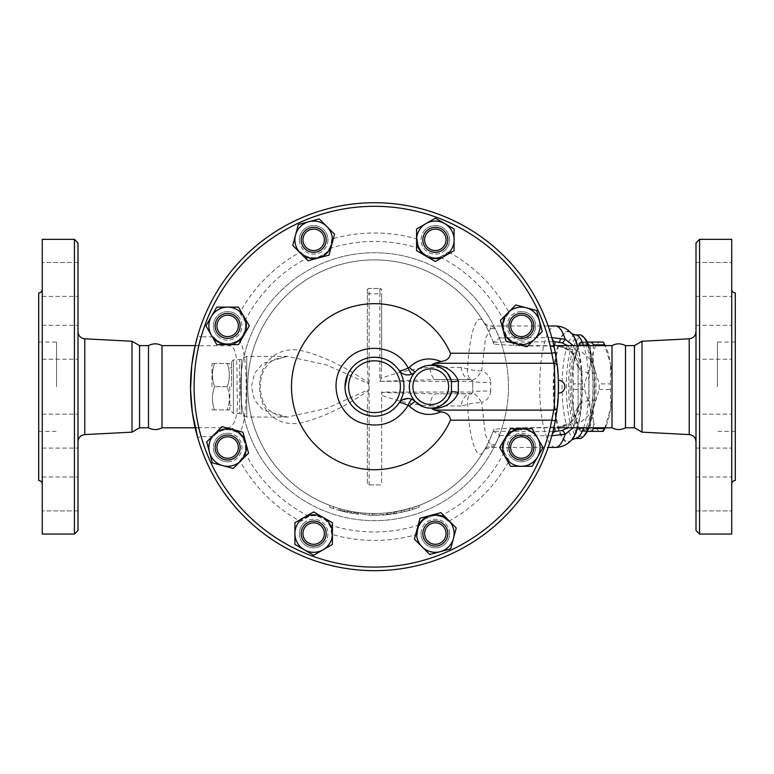 <?xml version="1.0" encoding="UTF-8"?>
<svg xmlns="http://www.w3.org/2000/svg" width="774" height="774" viewBox="0 0 774 774"><rect width="100%" height="100%" fill="white"/><g stroke="black" fill="none" stroke-linecap="round" stroke-linejoin="round"><path stroke-width="0.58" stroke-dasharray="3.87 2.9" d="M161.998 345.62L161.998 427.78M148.492 345.62L148.492 427.78M78 242.91L78 530.49M74.42 534.06L74.42 239.34M78 386.7L78 441.712L78 386.7M78 443.125L78 414.158L78 443.125M78 510.927L78 476.997L78 510.927L78 476.997L78 510.927L42.27 510.927L42.27 476.997L42.27 510.927L42.27 476.997L42.27 510.927L78 510.927M78 431.128L78 414.158L78 431.128M78 330.275L78 359.242L78 330.275M78 262.473L78 296.403L78 262.473L78 296.403L78 262.473L42.27 262.473L42.27 296.403L42.27 262.473L42.27 296.403L42.27 262.473L78 262.473M78 342.272L78 359.242L78 342.272M42.27 239.34L42.27 534.06M131.986 341.247L131.986 432.153M42.27 386.7L42.27 289.35L42.27 386.7M38.7 292.93L38.7 480.47M42.27 342.272L42.27 359.242L42.27 342.272M42.27 354.269L42.27 325.303L42.27 354.269M42.27 431.128L42.27 414.158L42.27 431.128M42.27 419.131L42.27 448.098L42.27 419.131M38.7 386.7L38.7 342.05L38.7 386.7M56.56 386.7L56.56 342.05L56.56 386.7M42.27 476.997L78 476.997L42.27 476.997M42.27 296.403L78 296.403L42.27 296.403M139.562 345.62L139.562 427.78M612.002 345.62L612.002 427.78M625.508 345.62L625.508 427.78M699.58 239.34L699.58 534.06M696 530.49L696 242.91M696 386.7L696 331.688L696 386.7M696 443.125L696 414.158L696 443.125M696 510.927L696 476.997L696 510.927L696 476.997L696 510.927L731.73 510.927L731.73 476.997L731.73 510.927L731.73 476.997L731.73 510.927L696 510.927M696 431.128L696 414.158L696 431.128M696 330.275L696 359.242L696 330.275M696 262.473L696 296.403L696 262.473L696 296.403L696 262.473L731.73 262.473L731.73 296.403L731.73 262.473L731.73 296.403L731.73 262.473L696 262.473M696 342.272L696 359.242L696 342.272M731.73 239.34L731.73 534.06M642.014 341.247L642.014 432.153M735.3 292.93L735.3 480.47M731.73 386.7L731.73 484.05L731.73 386.7M731.73 342.272L731.73 359.242L731.73 342.272M731.73 354.269L731.73 325.303L731.73 354.269M731.73 431.128L731.73 414.158L731.73 431.128M731.73 419.131L731.73 448.098L731.73 419.131M735.3 386.7L735.3 431.35L735.3 386.7M717.44 386.7L717.44 342.05L717.44 386.7M530.209 317.021A12.5 12.5 0 0 1 524.598 337.938A12.5 12.5 0 0 1 509.282 322.632A12.5 12.5 0 0 1 530.209 317.021A12.5 12.5 0 0 0 509.282 322.632A12.5 12.5 0 0 0 524.598 337.938A12.5 12.5 0 0 0 530.209 317.021A12.5 12.5 0 0 1 524.598 337.938A12.5 12.5 0 0 1 509.282 322.632A12.5 12.5 0 0 1 530.209 317.021A12.5 12.5 0 0 0 509.282 322.632A12.5 12.5 0 0 0 524.598 337.938A12.5 12.5 0 0 0 530.209 317.021A12.5 12.5 0 0 0 509.282 322.632A12.5 12.5 0 0 0 524.598 337.938A12.5 12.5 0 0 0 530.209 317.021M205.971 325.864L216.797 307.114L238.46 307.114L249.286 325.864L238.46 344.623L216.797 344.623L205.971 325.864M363.461 414.022L359.746 412.213M358.855 411.681L355.837 409.514M354.647 408.488L353.254 407.134M350.37 403.631L348.832 401.184M347.913 399.423L347.158 397.701M345.843 393.589L345.301 390.686M345.088 388.674L345.03 387.106M347.671 374.49L350.264 369.933M352.547 367.031L354.782 364.796M356.969 363.006L359.329 361.429M361.816 360.094L364.583 358.942M367.205 358.149L371.017 357.433M372.816 357.278L375.38 357.24M380.034 357.752L381.872 358.168M383.836 358.749L387.677 360.345M389.922 361.584L391.586 362.687M395.175 365.696L396.694 367.311M398.407 369.479L398.92 370.204C401.406 374.297 405.731 375.593 411.913 374.094M399.945 401.899L398.523 403.767M397.178 405.518L395.379 407.492M392.766 409.823L390.831 411.236M388.48 412.639L385.916 413.867M382.782 414.98L379.434 415.754M377.044 416.064L374.664 416.17M374.026 416.17L371.481 416.015M371.278 415.996L367.727 415.386M398.92 403.196A29.47 29.47 0 0 0 398.92 370.204M634.438 345.62L634.438 427.78M214.543 409.92C211.757 402.18 211.757 394.44 214.543 386.7C211.757 394.44 211.757 402.18 214.543 409.92C211.757 409.92 211.757 409.92 214.543 409.92C211.757 409.92 211.757 409.92 214.543 409.92L227.227 409.92C230.023 409.92 230.023 409.92 227.227 409.92C230.023 409.92 230.023 409.92 227.227 409.92C230.023 402.18 230.023 394.44 227.227 386.7C230.023 394.44 230.023 402.18 227.227 409.92L214.543 409.92M211.96 386.7L211.96 364.37L211.96 386.7M214.543 363.48C211.757 371.22 211.757 378.96 214.543 386.7C211.757 378.96 211.757 371.22 214.543 363.48C211.757 363.48 211.757 363.48 214.543 363.48C211.757 363.48 211.757 363.48 214.543 363.48L227.227 363.48C230.023 371.22 230.023 378.96 227.227 386.7C230.023 378.96 230.023 371.22 227.227 363.48C230.023 363.48 230.023 363.48 227.227 363.48C230.023 363.48 230.023 363.48 227.227 363.48L214.543 363.48M229.82 386.7L229.82 409.03L229.82 386.7M227.227 386.7L214.543 386.7L227.227 386.7M231.6 386.7L231.6 361.69L231.6 386.7M604.62 428.535L610.522 409.03A44.65 11.562 90 0 1 605.878 426.251A44.65 11.562 90 0 1 600.508 431.35L603.352 431.35M590.504 409.03L590.427 428.535A50.01 12.945 -90 0 0 591.694 431.35L600.508 431.35A44.65 11.562 90 0 1 590.504 409.03A44.65 11.562 90 0 1 590.504 364.37L584.602 383.875A50.01 12.945 -90 0 0 584.602 389.525L590.504 409.03M610.444 383.875L610.522 364.37A44.65 11.562 90 0 1 610.522 409.03L610.444 389.525A50.01 12.945 -90 0 0 610.444 383.875L599.173 383.875A50.01 12.945 90 0 1 599.173 389.525L593.261 409.03L593.339 428.535M600.508 342.05L591.694 342.05A50.01 12.945 -90 0 0 590.427 344.865L590.504 364.37A44.65 11.562 90 0 1 600.508 342.05A44.65 11.562 90 0 1 605.878 347.149A44.65 11.562 90 0 1 610.522 364.37L604.62 344.865M573.321 383.875L573.244 364.37A44.65 11.562 -90 0 0 573.244 409.03L573.321 389.525A50.01 12.945 90 0 1 573.321 383.875L584.602 383.875M580.413 342.05L583.257 342.05A44.65 11.562 -90 0 0 577.897 347.149A44.65 11.562 -90 0 0 573.244 364.37L579.155 344.865A50.01 12.945 90 0 1 580.239 342.398A50.01 12.945 90 0 1 580.413 342.05L591.694 342.05M587.36 431.35L580.413 431.35A50.01 12.945 90 0 1 580.239 431.002A50.01 12.945 90 0 1 579.155 428.535L573.244 409.03A44.65 11.562 -90 0 0 577.897 426.251A44.65 11.562 -90 0 0 583.257 431.35A44.65 11.562 -90 0 0 593.261 409.03A44.65 11.562 -90 0 0 593.261 364.37A44.65 11.562 -90 0 0 583.257 342.05L587.36 342.05M593.339 344.865L593.261 364.37L599.173 383.875M579.155 344.865L590.427 344.865M580.413 431.35L591.694 431.35M579.155 428.535L590.427 428.535M573.321 389.525L584.602 389.525M571.812 386.7A44.205 11.446 -90 0 0 583.257 430.905A44.205 11.446 -90 0 0 594.703 386.7A44.205 11.446 -90 0 0 583.257 342.495A44.205 11.446 -90 0 0 571.812 386.7M599.173 389.525L610.444 389.525M570.09 386.7A44.205 11.446 -90 0 0 581.535 430.905A44.205 11.446 -90 0 0 592.971 386.7A44.205 11.446 -90 0 0 581.535 342.495A44.205 11.446 -90 0 0 570.09 386.7M444.17 542.41A12.5 12.5 0 0 0 438.568 521.492A12.5 12.5 0 0 0 423.252 536.808A12.5 12.5 0 0 0 444.17 542.41A12.5 12.5 0 0 0 438.568 521.492A12.5 12.5 0 0 0 423.252 536.808A12.5 12.5 0 0 0 444.17 542.41A12.5 12.5 0 0 0 438.568 521.492A12.5 12.5 0 0 0 423.252 536.808A12.5 12.5 0 0 0 444.17 542.41A12.5 12.5 0 0 1 423.252 536.808A12.5 12.5 0 0 1 438.568 521.492A12.5 12.5 0 0 1 444.17 542.41A12.5 12.5 0 0 1 423.252 536.808A12.5 12.5 0 0 1 438.568 521.492A12.5 12.5 0 0 1 444.17 542.41M313.663 546.067A12.5 12.5 0 0 0 324.49 527.317A12.5 12.5 0 0 0 302.837 527.317A12.5 12.5 0 0 0 313.663 546.067A12.5 12.5 0 0 0 324.49 527.317A12.5 12.5 0 0 0 302.837 527.317A12.5 12.5 0 0 0 313.663 546.067A12.5 12.5 0 0 0 324.49 527.317A12.5 12.5 0 0 0 302.837 527.317A12.5 12.5 0 0 0 313.663 546.067A12.5 12.5 0 0 1 302.837 527.317A12.5 12.5 0 0 1 324.49 527.317A12.5 12.5 0 0 1 313.663 546.067A12.5 12.5 0 0 1 302.837 527.317A12.5 12.5 0 0 1 324.49 527.317A12.5 12.5 0 0 1 313.663 546.067M218.79 456.379A12.5 12.5 0 0 0 239.708 450.768A12.5 12.5 0 0 0 224.392 435.462A12.5 12.5 0 0 0 218.79 456.379A12.5 12.5 0 0 0 239.708 450.768A12.5 12.5 0 0 0 224.392 435.462A12.5 12.5 0 0 0 218.79 456.379A12.5 12.5 0 0 0 239.708 450.768A12.5 12.5 0 0 0 224.392 435.462A12.5 12.5 0 0 0 218.79 456.379A12.5 12.5 0 0 1 224.392 435.462A12.5 12.5 0 0 1 239.708 450.768A12.5 12.5 0 0 1 218.79 456.379A12.5 12.5 0 0 1 224.392 435.462A12.5 12.5 0 0 1 239.708 450.768A12.5 12.5 0 0 1 218.79 456.379M215.124 325.864A12.5 12.5 0 0 0 233.883 336.69A12.5 12.5 0 0 0 233.883 315.037A12.5 12.5 0 0 0 215.124 325.864A12.5 12.5 0 0 1 233.883 315.037A12.5 12.5 0 0 1 233.883 336.69A12.5 12.5 0 0 1 215.124 325.864A12.5 12.5 0 0 0 233.883 336.69A12.5 12.5 0 0 0 233.883 315.037A12.5 12.5 0 0 0 215.124 325.864A12.5 12.5 0 0 0 233.883 336.69A12.5 12.5 0 0 0 233.883 315.037A12.5 12.5 0 0 0 215.124 325.864A12.5 12.5 0 0 1 233.883 315.037A12.5 12.5 0 0 1 233.883 336.69A12.5 12.5 0 0 1 215.124 325.864M304.821 230.991A12.5 12.5 0 0 0 310.422 251.908A12.5 12.5 0 0 0 325.738 236.592A12.5 12.5 0 0 0 304.821 230.991A12.5 12.5 0 0 1 325.738 236.592A12.5 12.5 0 0 1 310.422 251.908A12.5 12.5 0 0 1 304.821 230.991A12.5 12.5 0 0 0 310.422 251.908A12.5 12.5 0 0 0 325.738 236.592A12.5 12.5 0 0 0 304.821 230.991A12.5 12.5 0 0 0 310.422 251.908A12.5 12.5 0 0 0 325.738 236.592A12.5 12.5 0 0 0 304.821 230.991A12.5 12.5 0 0 1 325.738 236.592A12.5 12.5 0 0 1 310.422 251.908A12.5 12.5 0 0 1 304.821 230.991M435.327 227.333A12.5 12.5 0 0 0 424.5 246.084A12.5 12.5 0 0 0 446.163 246.084A12.5 12.5 0 0 0 435.327 227.333A12.5 12.5 0 0 1 446.163 246.084A12.5 12.5 0 0 1 424.5 246.084A12.5 12.5 0 0 1 435.327 227.333A12.5 12.5 0 0 0 424.5 246.084A12.5 12.5 0 0 0 446.163 246.084A12.5 12.5 0 0 0 435.327 227.333A12.5 12.5 0 0 0 424.5 246.084A12.5 12.5 0 0 0 446.163 246.084A12.5 12.5 0 0 0 435.327 227.333A12.5 12.5 0 0 1 446.163 246.084A12.5 12.5 0 0 1 424.5 246.084A12.5 12.5 0 0 1 435.327 227.333M456.254 527.965L450.642 548.882L429.725 554.484L414.409 539.168L420.021 518.251L440.938 512.649L456.254 527.965M332.414 544.393L313.663 555.219L294.904 544.393L294.904 522.74L313.663 511.914L332.414 522.74L332.414 544.393M233.235 468.454L212.318 462.852L206.716 441.925L222.022 426.619L242.939 432.221L248.551 453.138L233.235 468.454M292.746 245.435L298.348 224.518L319.265 218.916L334.581 234.232L328.979 255.149L308.062 260.751L292.746 245.435M416.576 229.007L435.327 218.181L454.086 229.007L454.086 250.66L435.327 261.486L416.576 250.66L416.576 229.007M515.755 304.946L536.672 310.548L542.284 331.475L526.968 346.781L506.051 341.179L500.449 320.262L515.755 304.946M421.046 533.567A14.29 14.29 0 0 1 435.327 519.277A14.29 14.29 0 0 1 449.617 533.567A14.29 14.29 0 0 1 435.327 547.857A14.29 14.29 0 0 1 421.046 533.567M303.563 523.466A14.29 14.29 0 0 1 323.764 523.466A14.29 14.29 0 0 1 323.764 543.667A14.29 14.29 0 0 1 303.563 543.667A14.29 14.29 0 0 1 303.563 523.466M227.633 433.247A14.29 14.29 0 0 1 241.923 447.536A14.29 14.29 0 0 1 227.633 461.826A14.29 14.29 0 0 1 213.343 447.536A14.29 14.29 0 0 1 227.633 433.247M237.734 315.763A14.29 14.29 0 0 1 237.734 335.974A14.29 14.29 0 0 1 217.523 335.974A14.29 14.29 0 0 1 217.523 315.763A14.29 14.29 0 0 1 237.734 315.763M327.953 239.834A14.29 14.29 0 0 1 313.663 254.124A14.29 14.29 0 0 1 299.374 239.834A14.29 14.29 0 0 1 313.663 225.544A14.29 14.29 0 0 1 327.953 239.834M445.437 249.934A14.29 14.29 0 0 1 425.226 249.934A14.29 14.29 0 0 1 425.226 229.733A14.29 14.29 0 0 1 445.437 229.733A14.29 14.29 0 0 1 445.437 249.934M521.366 340.154A14.29 14.29 0 0 1 507.076 325.864A14.29 14.29 0 0 1 521.366 311.574A14.29 14.29 0 0 1 535.656 325.864A14.29 14.29 0 0 1 521.366 340.154M533.866 447.536A12.5 12.5 0 0 1 515.116 458.363A12.5 12.5 0 0 1 515.116 436.71A12.5 12.5 0 0 1 533.866 447.536A12.5 12.5 0 0 0 515.116 436.71A12.5 12.5 0 0 0 515.116 458.363A12.5 12.5 0 0 0 533.866 447.536A12.5 12.5 0 0 0 515.116 436.71A12.5 12.5 0 0 0 515.116 458.363A12.5 12.5 0 0 0 533.866 447.536A12.5 12.5 0 0 0 515.116 436.71A12.5 12.5 0 0 0 515.116 458.363A12.5 12.5 0 0 0 533.866 447.536A12.5 12.5 0 0 1 515.116 458.363A12.5 12.5 0 0 1 515.116 436.71A12.5 12.5 0 0 1 533.866 447.536M532.193 428.777L543.019 447.536L532.193 466.287L510.54 466.287L499.704 447.536L510.54 428.777L532.193 428.777M511.256 457.637A14.29 14.29 0 0 1 511.256 437.426A14.29 14.29 0 0 1 531.467 437.426A14.29 14.29 0 0 1 531.467 457.637A14.29 14.29 0 0 1 511.256 457.637M558.47 387L558.451 389.38M558.402 391.838L558.383 392.505M558.451 389.274L558.47 388.035M558.47 386.458L558.46 384.968M558.431 383.024L558.422 382.443M558.364 380.373L558.383 380.895M558.402 381.814L558.422 382.356M558.441 383.527L558.451 384.03M558.46 385.229L558.47 386.7A183.97 183.97 0 0 1 292.591 551.436A183.97 183.97 0 0 1 263.45 240.017A183.97 183.97 0 0 1 558.47 386.7L558.248 377.712M425.226 229.733A14.29 14.29 0 0 0 431.631 253.64A14.29 14.29 0 0 0 449.133 236.138A14.29 14.29 0 0 0 425.226 229.733M521.366 311.574A14.29 14.29 0 0 0 508.992 333.014A14.29 14.29 0 0 0 533.741 333.014A14.29 14.29 0 0 0 521.366 311.574M531.467 437.426A14.29 14.29 0 0 0 507.56 443.841A14.29 14.29 0 0 0 525.062 461.333A14.29 14.29 0 0 0 531.467 437.426M449.617 533.567A14.29 14.29 0 0 0 428.186 521.192A14.29 14.29 0 0 0 428.186 545.941A14.29 14.29 0 0 0 449.617 533.567M323.764 543.667A14.29 14.29 0 0 0 317.359 519.76A14.29 14.29 0 0 0 299.857 537.262A14.29 14.29 0 0 0 323.764 543.667M227.633 461.826A14.29 14.29 0 0 0 240.008 440.387A14.29 14.29 0 0 0 215.259 440.387A14.29 14.29 0 0 0 227.633 461.826M217.523 335.974A14.29 14.29 0 0 0 241.43 329.56A14.29 14.29 0 0 0 223.928 312.067A14.29 14.29 0 0 0 217.523 335.974M299.374 239.834A14.29 14.29 0 0 0 320.804 252.208A14.29 14.29 0 0 0 320.804 227.459A14.29 14.29 0 0 0 299.374 239.834M554.049 346.597A183.97 183.97 0 0 0 197.699 335.829L201.134 336.816A180.4 180.4 0 0 1 550.237 345.968L522.702 345.968L493.986 344.207A126.82 126.82 0 0 0 284.3 297.555A126.82 126.82 0 0 0 354.85 511.982A126.82 126.82 0 0 1 347.7 510.656L340.56 508.895A126.82 126.82 0 0 1 333.42 506.68C328.844 505.045 328.844 505.045 333.42 506.68C328.844 505.045 328.844 505.045 333.42 506.68L333.42 508.566C328.834 506.96 328.834 506.96 333.42 508.566C328.834 506.96 328.834 506.96 333.42 508.566A128.6 128.6 0 0 0 340.56 510.743L347.7 512.485A128.6 128.6 0 0 0 354.85 513.791C359.455 514.449 359.455 514.449 354.85 513.791C359.455 514.449 359.455 514.449 354.85 513.791A128.6 128.6 0 0 1 333.42 508.566L333.42 506.68M195.164 345.62L198.018 345.726L201.134 336.816L213.518 336.816A17.86 17.86 0 0 0 239.708 339.031A17.86 17.86 0 0 0 239.756 312.744A153.707 153.707 0 0 1 300.544 251.956A17.86 17.86 0 0 0 331.514 239.127A153.707 153.707 0 0 1 417.486 239.127A17.86 17.86 0 0 0 448.446 251.956A153.707 153.707 0 0 1 509.244 312.744A17.86 17.86 0 0 0 522.063 343.714A153.707 153.707 0 0 1 522.702 345.968M557.522 405.363A183.97 183.97 0 0 1 557.038 409.61M556.932 410.452A183.97 183.97 0 0 1 556.787 411.545M556.603 412.852A183.97 183.97 0 0 1 556.08 416.277M555.442 419.934L555.277 420.824A183.97 183.97 0 0 1 190.52 386.7A183.97 183.97 0 0 1 555.277 352.576L555.858 355.808M556.767 361.739A183.97 183.97 0 0 1 557.493 367.766L556.641 360.819M508.46 386.7A133.96 133.96 0 0 1 307.52 502.713A133.96 133.96 0 0 1 307.52 270.687A133.96 133.96 0 0 1 508.46 386.7A133.96 133.96 0 0 1 307.52 502.713A133.96 133.96 0 0 1 307.52 270.687A133.96 133.96 0 0 1 508.46 386.7M415.454 401.696A21.43 21.43 0 0 1 415.454 371.704L417.109 370.175M419.15 368.685L420.098 368.105M426.213 365.754L428.477 365.386M432.221 365.318L435.849 365.879M437.533 366.363L438.123 366.566M446.811 372.497L447.633 373.484M432.221 408.082L430.276 408.13M428.748 408.043L425.7 407.53M424.703 407.259L422.71 406.563M438.935 406.514L437.494 407.047M435.849 407.521L434.32 407.84M409.175 398.571L407.821 398.484M402.615 399.819L401.396 400.603M380.247 380.943L381.04 378.322C397.797 372.197 414.129 368.569 430.034 367.437A14.29 6.327 -90 0 0 436.294 379.56L470.95 379.56L472.74 381.34A14.29 1.055 0 0 0 490.716 382.366L490.716 391.034A14.29 1.055 180 0 0 472.74 392.06L472.74 381.34L470.95 379.56L436.294 379.56L379.86 381.34L379.86 293.82L381.64 293.82L381.64 366.731L381.64 293.82M343.801 511.585L338.751 510.23L343.801 511.585L344.227 509.853L339.244 508.518L338.751 510.23L369.372 515.203L338.751 510.23L339.244 508.518L344.227 509.853M372.507 515.291L394.953 513.665L372.507 515.291L372.536 513.501L369.44 513.414A126.82 126.82 0 0 1 339.244 508.518A126.82 126.82 0 0 0 369.44 513.414L369.372 515.203L369.44 513.414L372.536 513.501A126.82 126.82 0 0 0 394.663 511.904A126.82 126.82 0 0 1 372.536 513.501L372.507 515.291M410.249 510.23L394.953 513.665L410.249 510.23L409.746 508.518L394.663 511.904L394.953 513.665L394.663 511.904L394.953 513.665L394.663 511.904L409.746 508.518M347.7 512.485L347.7 510.656L347.7 512.485M340.56 510.743L340.56 508.895L340.56 510.743M354.85 511.982L354.85 513.791L354.85 511.982C359.455 512.649 359.455 512.649 354.85 511.982C359.455 512.649 359.455 512.649 354.85 511.982A126.82 126.82 0 0 0 368.782 513.385L374.142 513.52A126.82 126.82 0 0 0 387.532 512.843C392.137 512.311 392.137 512.311 387.532 512.843C392.137 512.311 392.137 512.311 387.532 512.843A126.82 126.82 0 0 1 372.352 513.501L368.782 513.385A126.82 126.82 0 0 0 390.212 512.543L404.502 509.921L418.792 505.528L409.32 508.644L396.472 511.595L386.642 512.93L386.642 514.729L396.472 513.414L409.32 510.501L419.14 507.309L419.15 505.393L418.792 507.434L404.502 511.749L387 514.691L387 512.901L390.212 512.543A126.82 126.82 0 0 0 493.986 429.193L514.681 427.77L553.826 427.77M368.782 515.174L372.352 515.281A128.6 128.6 0 0 0 387.532 514.642C392.137 514.12 392.137 514.12 387.532 514.642C392.137 514.12 392.137 514.12 387.532 514.642A128.6 128.6 0 0 1 374.142 515.3L368.782 515.174M372.352 515.281L372.352 513.501M365.212 514.971L365.212 513.172L365.212 514.971M493.986 344.207L493.28 342.292L499.878 337.899L495.05 328.863L491.867 325.97L485.472 338.412L481.66 370.707C487.301 373.078 490.319 376.957 490.716 382.366M470.95 379.56A14.29 9.878 -90 0 1 461.178 367.437L467.602 368.937A14.29 3.706 3 0 0 481.66 370.707A14.29 4.905 -63.6 0 1 471.743 379.744A14.29 9.54 -63.6 0 1 467.602 368.937C469.296 332.849 477.287 310.21 483.856 322.487C486.372 326.347 489.516 332.946 493.28 342.292M490.716 391.034C490.329 396.433 487.31 400.313 481.66 402.693L485.472 434.988L491.867 447.43L495.05 444.537L499.878 435.501L493.28 431.108C489.526 440.425 486.382 447.024 483.856 450.913C477.306 463.171 469.305 440.629 467.602 404.463A14.29 9.54 -116.4 0 1 471.743 393.656L472.74 392.06L472.74 381.34L379.86 381.34M493.28 431.108L493.986 429.193M195.164 427.78L198.018 427.674L201.134 436.584L197.699 437.571A183.97 183.97 0 0 0 554.049 426.803L550.237 427.432L514.681 427.77M522.702 427.432A153.707 153.707 0 0 1 522.063 429.686A17.86 17.86 0 0 0 509.244 460.656A153.707 153.707 0 0 1 448.446 521.444A17.86 17.86 0 0 0 417.486 534.273A153.707 153.707 0 0 1 331.514 534.273A17.86 17.86 0 0 0 300.544 521.444A153.707 153.707 0 0 1 239.756 460.656A17.86 17.86 0 0 0 239.708 434.369A17.86 17.86 0 0 0 213.518 436.584L201.134 436.584A180.4 180.4 0 0 0 550.237 427.432M239.756 460.656C242.833 457.27 244.536 454.464 244.855 452.248C247.332 449.404 243.742 435.743 238.498 433.353L236.157 431.844L229.114 429.734C222.786 429.367 217.581 431.65 213.518 436.584M213.518 336.816C217.581 341.75 222.786 344.033 229.114 343.666L236.157 341.557L238.498 340.047C243.742 337.658 247.332 323.996 244.855 321.152L239.756 312.744M448.446 521.444C445.069 518.357 442.264 516.655 440.048 516.335C436.101 513.046 420.272 519.596 419.818 524.724C418.424 526.697 417.641 529.88 417.486 534.273M331.514 534.273C331.301 529.697 330.517 526.514 329.182 524.724C328.718 519.596 312.889 513.036 308.942 516.335L300.544 521.444M300.544 251.956C303.93 255.043 306.727 256.745 308.942 257.065C312.889 260.354 328.727 253.804 329.182 248.677C330.575 246.703 331.349 243.52 331.514 239.127M417.486 239.127C417.699 243.704 418.473 246.887 419.818 248.677C420.272 253.804 436.101 260.364 440.048 257.065L448.446 251.956M509.244 312.744C506.157 316.131 504.454 318.936 504.135 321.152C500.836 325.09 507.396 340.928 512.514 341.382C514.487 342.776 517.671 343.55 522.063 343.714M198.018 427.674L229.114 427.674A8.93 8.427 78.2 0 1 236.157 431.844M229.114 429.734L229.114 427.674C236.002 424.694 238.624 412.02 236.979 389.651C236.921 367.495 238.363 346.394 229.114 345.726L198.018 345.726M236.157 341.557A8.93 8.427 101.8 0 1 229.114 345.726L229.114 343.666M238.498 340.047C248.773 344.981 248.773 428.419 238.498 433.353M522.063 429.686C517.487 429.899 514.304 430.673 512.514 432.018C507.396 432.473 500.836 448.31 504.135 452.248L509.244 460.656M595.98 400.168A17.86 5.853 180 0 0 578.12 406.021L578.12 367.379A17.86 5.853 0 0 0 595.98 373.232L595.98 400.168L591.752 412.639L581.951 421.288L556.206 427.78M557.174 427.78L570.835 422.343L578.12 406.021L577.772 412.31L567.748 427.78M573.205 427.78L580.674 409.707L581.235 369.808A21.43 8.92 0 0 1 578.12 365.164L578.12 367.379L570.835 351.057L557.174 345.62M578.12 367.379C577.878 361.148 575.808 356.05 571.899 352.073C565.958 347.69 562.64 345.784 561.953 346.355L556.196 345.62L581.951 352.112L591.752 360.761L595.98 373.232M558.189 376.599L557.503 367.805M555.635 418.86L555.877 417.486M556.1 416.131L558.451 389.632M558.451 389.438L558.47 386.7M231.6 361.69L233.39 359.91L241.362 359.426L246.722 356.34L287.435 356.34L326.88 365.038L368.424 383.711L368.289 382.743C345.523 366.895 323.58 356.272 302.45 350.854C282.433 346.104 260.17 356.872 259.474 386.7C260.17 416.528 282.433 427.296 302.45 422.546C323.58 417.128 345.523 406.505 368.289 390.657L368.424 389.69L326.88 408.362L287.435 417.06L262.966 410.007L254.598 400.158L251.366 386.7L254.598 373.242L262.966 363.393L287.435 356.34L273.773 359.533L269.12 363.016L264.718 368.772C261.467 374.423 260.035 381.359 260.403 389.564C261.457 399.026 264.302 405.905 268.946 410.22L278.505 415.851L287.435 417.06L246.722 417.06L246.722 356.34L246.722 417.06L241.362 413.974L241.362 359.426L241.362 413.974L239.582 413.49L239.582 359.91L239.582 413.49L233.39 413.49L233.39 359.91L233.39 413.49L231.6 411.71M368.424 383.711L369.14 386.7L368.424 389.69M379.86 288.46A1.79 1.79 0 0 1 381.64 290.25L379.86 288.46L369.14 288.46L379.86 288.46L379.86 293.82L369.14 293.82L369.14 484.94L367.35 483.15L367.35 406.669L367.35 483.15L369.14 484.94L379.86 484.94A1.79 1.79 0 0 0 381.64 483.15L381.64 395.243C398.184 401.3 414.322 404.87 430.034 405.963A14.29 6.327 -90 0 1 436.294 393.84L471.743 393.656A14.29 4.905 -116.4 0 1 481.66 402.693A14.29 3.706 177 0 0 467.602 404.463L461.178 405.963A14.29 9.878 -90 0 1 470.95 393.84L436.294 393.84L381.64 392.495L381.64 395.243M368.289 390.657L367.35 406.669M461.178 405.963L430.034 405.963M430.034 367.437L461.178 367.437M381.04 378.322L381.64 366.731M495.05 444.537A14.29 13.371 30.4 0 0 483.856 450.913A126.82 126.82 0 0 1 292.746 483.644A126.82 126.82 0 0 1 292.746 289.757A126.82 126.82 0 0 1 483.856 322.487A14.29 13.371 149.6 0 0 495.05 328.863M369.14 484.94L379.86 484.94L381.64 483.15L381.64 392.06L472.74 392.06L470.95 393.84M367.35 366.731L367.35 290.25A1.79 1.79 0 0 1 369.14 288.46L367.35 290.25L367.35 366.731L368.289 382.743M499.878 435.501L551.63 435.781A21.43 5.747 90.4 0 1 552.133 434.591M577.269 427.78A55.496 14.367 90 0 0 580.674 409.707A21.43 6.695 9.8 0 0 577.772 412.31M581.235 369.808L581.177 368.521A55.496 14.367 90 0 1 581.177 404.879A21.43 8.553 2 0 0 578.101 409.078M581.235 403.593A21.43 8.92 0 0 0 578.12 408.237L578.101 364.322A21.43 8.553 -2 0 0 581.177 368.521L580.674 363.693A21.43 6.695 -9.8 0 1 577.772 361.09L578.101 364.322M567.748 345.62L577.772 361.09M577.269 345.62A55.496 14.367 90 0 1 580.674 363.693L573.205 345.62M551.804 337.619L551.63 337.619A21.43 5.747 -90.4 0 0 552.133 338.809M551.63 337.619L499.878 337.899M579.803 438.5A51.8 13.41 90 0 1 566.404 386.7A51.8 13.41 90 0 1 579.803 334.9M587.969 345.62A51.8 13.41 90 0 1 587.969 427.78M584.999 338.519A50.01 12.945 -90 0 0 568.59 386.7A50.01 12.945 -90 0 0 584.999 434.882M588.917 427.78A50.01 12.945 -90 0 0 588.917 345.62M84.772 338.818L84.772 434.582M689.228 434.582L689.228 338.818M387.532 514.642L387.532 512.843L387.532 514.642M374.142 515.3L374.142 513.52M396.472 513.414L396.472 511.595M393.424 513.907L393.424 512.098M409.32 510.501L409.32 508.644M401.29 512.485L401.29 510.656M404.502 511.749L404.502 509.921M412.368 509.602L412.368 507.734M548.156 325.97L491.867 325.97C488.365 326.396 482.521 322.119 483.818 322.419L483.856 322.487A126.82 126.82 0 0 0 292.746 289.757A126.82 126.82 0 0 0 292.746 483.644A126.82 126.82 0 0 0 483.856 450.913L483.818 450.981C482.366 451.31 488.675 446.927 491.867 447.43L548.156 447.43M244.855 452.248A145.27 145.27 0 0 0 308.942 516.335M329.182 524.724A145.27 145.27 0 0 0 419.818 524.724M308.942 257.065A145.27 145.27 0 0 0 244.855 321.152M419.818 248.677A145.27 145.27 0 0 0 329.182 248.677M504.135 321.152A145.27 145.27 0 0 0 440.048 257.065M513.83 345.591A145.27 145.27 0 0 0 512.514 341.382M512.514 432.018A145.27 145.27 0 0 0 513.83 427.809M440.048 516.335A145.27 145.27 0 0 0 504.135 452.248M553.826 345.63L514.681 345.63M367.35 293.82L369.14 293.82L369.14 288.46A1.79 1.79 0 0 0 367.35 290.25M552.888 431.66L493.773 431.234M493.773 342.166L552.888 341.74M571.454 440.164A55.496 14.367 90 0 1 553.246 386.7A55.496 14.367 90 0 1 571.454 333.236M577.588 345.62A54.935 14.222 90 0 1 577.588 427.78M571.947 439.642L571.947 439.642A54.935 14.222 90 0 1 556.738 419.498A54.935 14.222 90 0 1 556.119 357.394A54.935 14.222 90 0 1 571.957 333.768L571.947 333.758M555.403 447.43A60.73 15.722 90 0 1 539.691 386.7A60.73 15.722 90 0 1 555.403 325.97M575.469 334.9A51.8 13.41 -90 0 0 562.059 386.7A51.8 13.41 -90 0 0 575.469 438.5M583.635 427.78A51.8 13.41 -90 0 0 583.364 344.846M38.7 431.35L56.56 431.35M38.7 342.05L56.56 342.05M42.27 448.098L78 448.098L42.27 448.098M42.27 414.158L78 414.158L42.27 414.158M42.27 359.242L78 359.242L42.27 359.242M42.27 325.303L78 325.303L42.27 325.303M735.3 431.35L717.44 431.35M735.3 342.05L717.44 342.05M696 448.098L731.73 448.098L696 448.098M696 414.158L731.73 414.158L696 414.158M696 476.997L731.73 476.997L696 476.997M696 325.303L731.73 325.303L696 325.303M696 359.242L731.73 359.242L696 359.242M696 296.403L731.73 296.403L696 296.403M211.96 409.03L212.473 409.92M211.96 364.37L212.473 363.48M229.82 364.37L229.307 363.48M229.82 409.03L229.307 409.92M231.6 367.95L229.82 367.95M231.6 405.45L229.82 405.45M605.878 426.251L605.123 427.78M605.878 347.149L605.123 345.62M577.897 347.149L580.239 342.398M577.897 426.251L580.239 431.002M581.535 430.905L583.257 430.905M581.535 342.495L583.257 342.495M400.11 401.735L399.519 402.383M358.42 514.294L358.42 512.494M329.84 507.299L329.84 505.393M391.112 514.226L391.112 512.427M556.187 427.78L564.352 426.261C573.079 421.424 576.611 419.063 578.12 406.021"/><path stroke-width="1.16" d="M195.164 427.78L161.998 427.78L161.998 345.62C157.499 343.25 153 343.25 148.492 345.62L139.562 345.62L131.986 341.247L84.772 338.818C80.631 338.238 78.368 335.858 78 331.688M161.998 427.78C157.499 430.151 153 430.151 148.492 427.78L148.492 345.62M78 386.7L78 242.91L74.42 239.34L74.42 534.06L78 530.49L78 386.7M74.42 534.06L42.27 534.06L42.27 239.34L74.42 239.34M148.492 427.78L139.562 427.78L131.986 432.153L131.986 341.247M42.27 484.05C42.057 481.883 40.867 480.693 38.7 480.47L38.7 292.93C40.867 292.707 42.057 291.517 42.27 289.35M139.562 427.78L139.562 345.62M612.002 386.7L612.002 345.62C616.501 343.25 621.009 343.25 625.508 345.62L625.508 427.78C621.009 430.151 616.501 430.151 612.002 427.78L612.002 386.7M699.58 386.7L699.58 239.34L696 242.91L696 530.49L699.58 534.06L699.58 386.7M699.58 534.06L731.73 534.06L731.73 239.34L699.58 239.34M642.014 341.247L634.438 345.62L634.438 427.78L642.014 432.153L642.014 341.247L689.228 338.818L689.228 434.582C693.369 435.162 695.633 437.542 696 441.712M731.73 484.05C731.943 481.883 733.133 480.693 735.3 480.47L735.3 292.93C733.133 292.707 731.943 291.517 731.73 289.35M528.942 318.288A10.72 10.72 0 0 1 524.133 336.216A10.72 10.72 0 0 1 511.014 323.097A10.72 10.72 0 0 1 528.942 318.288M530.209 317.021A12.5 12.5 0 0 0 509.282 322.632A12.5 12.5 0 0 0 524.598 337.938A12.5 12.5 0 0 0 530.209 317.021M503.245 330.721L500.449 320.262L508.102 312.609A18.75 18.75 0 0 0 516.51 343.985L506.051 341.179L503.245 330.721M216.913 325.864A10.72 10.72 0 0 1 232.984 316.585A10.72 10.72 0 0 1 232.984 335.152A10.72 10.72 0 0 1 216.913 325.864M205.971 325.864L211.389 316.489A18.75 18.75 0 0 0 211.389 335.239L205.971 325.864M211.389 316.489L216.797 307.114L238.46 307.114L249.286 325.864L243.868 335.239A18.75 18.75 0 0 0 227.633 307.114A18.75 18.75 0 0 0 211.389 316.489M216.797 344.623L211.389 335.239A18.75 18.75 0 0 0 243.868 335.239L238.46 344.623L216.797 344.623M367.727 415.386L363.461 414.022M359.746 412.213L358.855 411.681M355.837 409.514L354.647 408.488M353.254 407.134L352.015 405.76M351.696 405.373L350.37 403.631M348.832 401.184L347.913 399.423M347.158 397.701L345.843 393.589M345.301 390.686L345.088 388.674M345.03 387.106L347.671 374.49M350.264 369.933L352.547 367.031M354.782 364.796L356.969 363.006M359.329 361.429L361.816 360.094M364.583 358.942L367.205 358.149M371.017 357.433L372.816 357.278M375.38 357.24L380.034 357.752M381.872 358.168L383.836 358.749M387.677 360.345L389.922 361.584M391.586 362.687L395.175 365.696M396.694 367.311L398.407 369.479M422.71 406.563L415.454 401.696A10.72 10.72 0 0 0 398.92 403.196C399.452 402.103 402.548 402.819 408.198 405.363C397.256 422.188 382.095 428.196 362.716 423.378C337.493 416.393 327.305 381.795 344.72 362.261C360.491 341.353 396.443 344.623 408.198 368.037C402.548 370.582 399.452 371.297 398.92 370.204A10.72 10.72 0 0 0 415.454 371.704A7.14 1.103 -135.6 0 1 409.349 367.263L408.198 368.037A7.14 1.103 -112.6 0 0 411.913 374.094L413.277 373.407M398.523 403.767L397.178 405.518M395.379 407.492L392.766 409.823M390.831 411.236L388.48 412.639M385.916 413.867L382.782 414.98M379.434 415.754L377.044 416.064M374.664 416.17L374.026 416.17M593.242 427.78L593.339 428.535A50.01 12.945 90 0 1 592.071 431.35L603.352 431.35A50.01 12.945 -90 0 0 603.526 431.002A50.01 12.945 -90 0 0 604.62 428.535L604.939 427.78M604.939 345.62L604.62 344.865A50.01 12.945 -90 0 0 603.526 342.398A50.01 12.945 -90 0 0 603.352 342.05L600.508 342.05M592.071 431.35L587.36 431.35M587.36 342.05L592.071 342.05A50.01 12.945 90 0 1 593.339 344.865L593.242 345.62M592.071 342.05L603.352 342.05M593.339 344.865L604.62 344.865M593.339 428.535L604.62 428.535M442.912 541.142A10.72 10.72 0 0 1 424.984 536.343A10.72 10.72 0 0 1 438.103 523.214A10.72 10.72 0 0 1 442.912 541.142M444.17 542.41A12.5 12.5 0 0 0 438.568 521.492A12.5 12.5 0 0 0 423.252 536.808A12.5 12.5 0 0 0 444.17 542.41M313.663 544.286A10.72 10.72 0 0 1 304.385 528.207A10.72 10.72 0 0 1 322.942 528.207A10.72 10.72 0 0 1 313.663 544.286M313.663 546.067A12.5 12.5 0 0 0 324.49 527.317A12.5 12.5 0 0 0 302.837 527.317A12.5 12.5 0 0 0 313.663 546.067M220.048 455.112A10.72 10.72 0 0 1 224.857 437.184A10.72 10.72 0 0 1 237.986 450.304A10.72 10.72 0 0 1 220.048 455.112M218.79 456.379A12.5 12.5 0 0 0 239.708 450.768A12.5 12.5 0 0 0 224.392 435.462A12.5 12.5 0 0 0 218.79 456.379M215.124 325.864A12.5 12.5 0 0 0 233.883 336.69A12.5 12.5 0 0 0 233.883 315.037A12.5 12.5 0 0 0 215.124 325.864M306.088 232.258A10.72 10.72 0 0 1 324.016 237.057A10.72 10.72 0 0 1 310.887 250.186A10.72 10.72 0 0 1 306.088 232.258M304.821 230.991A12.5 12.5 0 0 0 310.422 251.908A12.5 12.5 0 0 0 325.738 236.592A12.5 12.5 0 0 0 304.821 230.991M435.327 229.114A10.72 10.72 0 0 1 444.615 245.194A10.72 10.72 0 0 1 426.048 245.194A10.72 10.72 0 0 1 435.327 229.114M435.327 227.333A12.5 12.5 0 0 0 424.5 246.084A12.5 12.5 0 0 0 446.163 246.084A12.5 12.5 0 0 0 435.327 227.333M420.021 518.251L430.479 515.455A18.75 18.75 0 0 0 417.215 528.71L420.021 518.251M422.072 546.831L414.409 539.168L417.215 528.71A18.75 18.75 0 0 0 440.183 551.678L429.725 554.484L422.072 546.831M440.938 512.649L448.591 520.302A18.75 18.75 0 0 0 430.479 515.455L440.938 512.649M453.448 538.423L450.642 548.882L440.183 551.678A18.75 18.75 0 0 0 448.591 520.302L456.254 527.965L453.448 538.423M313.663 511.914L323.039 517.322A18.75 18.75 0 0 0 304.288 517.322L313.663 511.914M294.904 533.567L294.904 522.74L304.288 517.322A18.75 18.75 0 0 0 304.288 549.811L294.904 544.393L294.904 533.567M332.414 522.74L332.414 533.567A18.75 18.75 0 0 0 323.039 517.322L332.414 522.74M323.039 549.811L313.663 555.219L304.288 549.811A18.75 18.75 0 0 0 332.414 533.567L332.414 544.393L323.039 549.811M242.939 432.221L245.745 442.68A18.75 18.75 0 0 0 232.481 429.415L242.939 432.221M214.369 434.272L222.022 426.619L232.481 429.415A18.75 18.75 0 0 0 209.512 452.384L206.716 441.925L214.369 434.272M248.551 453.138L240.888 460.791A18.75 18.75 0 0 0 245.745 442.68L248.551 453.138M222.777 465.648L212.318 462.852L209.512 452.384A18.75 18.75 0 0 0 240.888 460.791L233.235 468.454L222.777 465.648M328.979 255.149L318.52 257.945A18.75 18.75 0 0 0 331.775 244.69L328.979 255.149M326.928 226.569L334.581 234.232L331.775 244.69A18.75 18.75 0 0 0 308.807 221.722L319.265 218.916L326.928 226.569M308.062 260.751L300.399 253.098A18.75 18.75 0 0 0 318.52 257.945L308.062 260.751M295.542 234.977L298.348 224.518L308.807 221.722A18.75 18.75 0 0 0 300.399 253.098L292.746 245.435L295.542 234.977M435.327 261.486L425.952 256.078A18.75 18.75 0 0 0 444.711 256.078L435.327 261.486M454.086 239.834L454.086 250.66L444.711 256.078A18.75 18.75 0 0 0 444.711 223.589L454.086 229.007L454.086 239.834M416.576 250.66L416.576 239.834A18.75 18.75 0 0 0 425.952 256.078L416.576 250.66M425.952 223.589L435.327 218.181L444.711 223.589A18.75 18.75 0 0 0 416.576 239.834L416.576 229.007L425.952 223.589M534.621 339.128L526.968 346.781L516.51 343.985A18.75 18.75 0 0 0 539.478 321.017L542.284 331.475L534.621 339.128M526.214 307.752L536.672 310.548L539.478 321.017A18.75 18.75 0 0 0 508.102 312.609L515.755 304.946L526.214 307.752M532.077 447.536A10.72 10.72 0 0 1 516.006 456.815A10.72 10.72 0 0 1 516.006 438.248A10.72 10.72 0 0 1 532.077 447.536M533.866 447.536A12.5 12.5 0 0 0 515.116 436.71A12.5 12.5 0 0 0 515.116 458.363A12.5 12.5 0 0 0 533.866 447.536M499.704 447.536L505.122 438.161A18.75 18.75 0 0 0 505.122 456.912L499.704 447.536M521.366 466.287L510.54 466.287L505.122 456.912A18.75 18.75 0 0 0 537.611 456.912L532.193 466.287L521.366 466.287M510.54 428.777L521.366 428.777A18.75 18.75 0 0 0 505.122 438.161L510.54 428.777M537.611 438.161L543.019 447.536L537.611 456.912A18.75 18.75 0 0 0 521.366 428.777L532.193 428.777L537.611 438.161M558.47 388.035L558.47 387M558.451 389.38L558.431 390.328M558.383 392.505L558.402 391.586M558.441 390.106L558.451 389.274M557.599 368.782A183.97 183.97 0 0 1 558.47 386.7L558.47 386.458M558.46 384.968L558.431 383.024M558.422 382.443L558.364 380.373M558.383 380.895L558.402 381.814M558.422 382.356L558.441 383.527M558.451 384.03L558.46 385.229M556.08 416.277A183.97 183.97 0 0 1 555.277 420.824L551.765 420.166A180.4 180.4 0 0 1 274.76 537.021A180.4 180.4 0 0 1 274.76 236.38A180.4 180.4 0 0 1 551.765 353.234L555.277 352.576A183.97 183.97 0 0 0 272.787 233.4A183.97 183.97 0 0 0 272.787 540A183.97 183.97 0 0 0 555.277 420.824L557.328 407.172A3.57 3.348 -173.6 0 1 553.778 410.123L551.765 420.166L450.468 420.166A83.011 83.011 0 0 1 323.474 452.18A83.011 83.011 0 0 1 323.474 321.22A83.011 83.011 0 0 1 450.468 353.234C450.004 358.072 446.821 360.829 440.909 361.516C429.231 356.756 418.715 358.672 409.349 367.263M450.468 353.234L551.765 353.234L553.778 363.277A3.57 3.348 -6.4 0 1 557.328 366.228L555.277 352.576A183.97 183.97 0 0 1 556.477 359.658M440.909 361.516L434.804 363.277L553.778 363.277C555.132 369.827 555.142 403.506 553.778 410.123L434.804 410.123L432.086 408.904C445.379 407.956 454.125 402.509 458.334 392.553L458.334 380.847C454.154 370.91 445.408 365.454 432.086 364.496L432.221 365.318L428.477 365.386M557.328 407.172C558.722 401.396 558.712 371.946 557.328 366.228M558.47 386.7A183.97 183.97 0 0 1 558.364 393.066M558.364 380.324A6.376 6.376 0 0 1 564.846 386.7A6.376 6.376 0 0 1 558.364 393.076A183.97 183.97 0 0 1 557.522 405.363M557.038 409.61A183.97 183.97 0 0 1 556.932 410.452M556.787 411.545A183.97 183.97 0 0 1 556.603 412.852M556.516 359.929A183.97 183.97 0 0 1 556.767 361.739M557.503 367.805L557.493 367.766A183.97 183.97 0 0 1 557.561 368.424M434.804 363.277L432.086 364.496M450.468 420.166C450.004 415.328 446.821 412.571 440.909 411.884L434.804 410.123M417.109 370.175L419.15 368.685M420.098 368.105L426.213 365.754M413.49 373.281L415.454 371.704M414.109 400.535L411.913 399.307A7.14 1.103 -67.4 0 0 408.198 405.363L409.349 406.137C418.715 414.729 429.231 416.644 440.909 411.884M435.849 365.879L437.533 366.363M438.123 366.566L442.651 368.869L446.811 372.497M447.633 373.484L451.436 381.06L451.436 392.341L447.972 399.471L442.622 404.55L438.935 406.514M458.334 380.847A7.14 1.616 -15.3 0 1 451.436 381.06A21.43 21.43 0 0 0 418.444 369.159A21.43 21.43 0 0 0 418.444 404.241A21.43 21.43 0 0 0 451.436 392.341A7.14 1.616 15.3 0 1 458.334 392.553M430.276 408.13L428.748 408.043M425.7 407.53L424.703 407.259M437.494 407.047L435.849 407.521M434.32 407.84L432.221 408.082L432.086 408.904M414.313 400.69L415.454 401.696A7.14 1.103 -44.4 0 0 409.349 406.137M411.913 399.307L410.791 398.91M410.568 398.852L409.175 398.571M407.821 398.484L402.615 399.819M401.396 400.603L399.945 401.899M403.97 386.7A29.47 29.47 0 0 0 345.659 380.634A29.47 29.47 0 0 0 365.483 414.758A29.47 29.47 0 0 0 403.97 386.7A29.47 29.47 0 0 0 345.659 380.634A29.47 29.47 0 0 0 365.483 414.758A29.47 29.47 0 0 0 403.97 386.7M197.699 437.571L192.339 412.503L190.539 389.312L191.758 365.386L195.116 345.833L196.267 345.62M196.267 427.78L195.116 427.567M550.237 345.968L554.049 346.597L555.277 352.576M195.116 345.833L197.699 335.829M612.002 427.78L557.174 427.78M557.174 345.62L556.196 345.62M567.748 427.78L562.059 430.567L552.888 431.66M558.248 377.712L558.189 376.599M556.641 360.819L555.858 355.808M554.049 426.803L555.277 420.824M555.442 419.934L555.635 418.86M555.877 417.486L556.1 416.131M552.133 434.591A21.43 5.747 90.4 0 1 554.9 431.679L554.9 427.77L553.826 427.77M551.63 435.781L565.204 434.185A21.43 3.193 71.8 0 0 562.059 430.567M577.269 427.78A55.496 14.367 90 0 1 571.454 440.164L568.203 443.096C564.556 445.872 560.289 447.314 555.403 447.43A60.73 15.722 90 0 0 565.204 434.185L573.205 427.78M573.205 345.62L565.204 339.215A21.43 3.193 -71.8 0 1 562.059 342.834L567.748 345.62M552.133 338.809A21.43 5.747 -90.4 0 0 554.9 341.721L562.059 342.834M577.588 345.62A54.935 14.222 90 0 0 576.524 342.302A54.935 14.222 90 0 0 571.957 333.768L568.203 330.304C564.556 327.528 560.289 326.086 555.403 325.97A60.73 15.722 90 0 1 565.204 339.215L551.63 337.619M583.364 344.846A51.8 13.41 -90 0 0 575.469 334.9L579.803 334.9A51.8 13.41 90 0 1 583.403 336.796A51.8 13.41 90 0 1 587.969 345.62M587.969 427.78A51.8 13.41 90 0 1 583.403 436.604A51.8 13.41 90 0 1 579.803 438.5L575.469 438.5A51.8 13.41 -90 0 0 583.635 427.78M583.403 436.604L584.999 434.882A50.01 12.945 -90 0 0 588.917 427.78M588.917 345.62A50.01 12.945 -90 0 0 584.999 338.519L583.403 336.796M131.986 432.153L84.772 434.582L84.772 338.818M451.436 381.06A21.43 21.43 0 0 0 418.444 369.159A21.43 21.43 0 0 0 418.444 404.241A21.43 21.43 0 0 0 451.436 392.341M448.62 386.7A17.86 17.86 0 0 1 419.237 400.352A17.86 17.86 0 0 1 423.233 370.504A17.86 17.86 0 0 1 448.62 386.7M400.4 386.7A25.9 25.9 0 0 1 361.545 409.127A25.9 25.9 0 0 1 361.545 364.273A25.9 25.9 0 0 1 400.4 386.7M552.888 341.74L554.9 341.721L554.9 345.63L553.826 345.63M571.454 333.236A55.496 14.367 90 0 1 576.069 341.856A55.496 14.367 90 0 1 577.269 345.62M577.588 427.78A54.935 14.222 90 0 1 571.957 439.632L571.454 440.164M84.772 434.582C80.631 435.162 78.368 437.542 78 441.712M689.228 338.818C693.369 338.238 695.633 335.858 696 331.688M642.014 432.153L689.228 434.582M634.438 345.62L625.508 345.62M634.438 427.78L625.508 427.78M605.123 427.78L603.526 431.002M605.123 345.62L603.526 342.398M400.11 401.735L399.519 402.383M612.002 345.62L556.177 345.62M195.164 345.62L161.998 345.62M548.156 447.43L555.403 447.43M548.156 325.97L555.403 325.97M571.947 439.642L575.469 438.5M571.947 333.758L575.469 334.9"/></g></svg>
